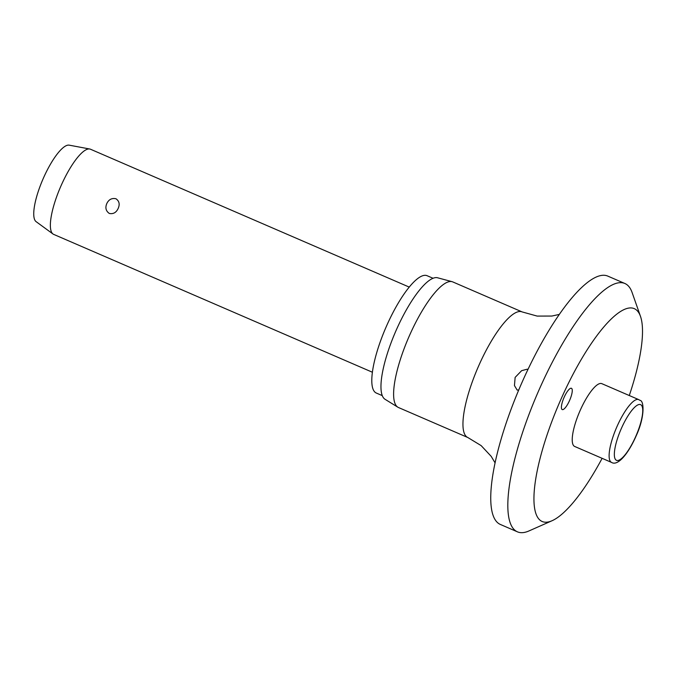 <?xml version="1.0" encoding="UTF-8"?>
<svg xmlns="http://www.w3.org/2000/svg" width="677" height="677" viewBox="0 0 677 677"><rect width="100%" height="100%" fill="white"/><g stroke="black" fill="none" stroke-linecap="round" stroke-linejoin="round"><path stroke-width="1.02" d="M629.28 395.529A115.962 31.32 113.4 0 0 640.484 316.371A115.962 31.32 113.4 0 0 562.553 395.707A115.962 31.32 113.4 0 0 552.11 520.706A115.962 31.32 113.4 0 0 602.124 458.329M640.484 316.371L632.115 292.54A135.29 36.541 113.4 0 0 624.863 283.485A135.29 36.541 113.4 0 0 541.194 385.095A135.29 36.541 113.4 0 0 517.448 531.843A135.29 36.541 113.4 0 0 529.016 530.92L552.11 520.706M624.863 283.485L607.785 276.098A135.29 36.541 113.4 0 0 524.116 377.707A135.29 36.541 113.4 0 0 500.371 524.455L517.448 531.843M518.734 390.003L517.16 390.079L514.452 385.577L515.138 377.394L521.645 370.666L527.281 369.185L527.857 369.65M410.482 333.312A68.419 18.474 113.4 0 0 397.822 407.182A68.419 18.474 113.4 0 0 398.474 407.52L467.815 437.511A68.419 18.474 113.4 0 1 479.824 363.304A68.419 18.474 113.4 0 1 522.136 311.919L452.795 281.928A68.419 18.474 113.4 0 0 452.101 281.683A68.419 18.474 113.4 0 0 410.482 333.312M452.101 281.683L437.596 277.782A66.244 17.89 113.4 0 0 397.297 327.761A66.244 17.89 113.4 0 0 385.044 399.286L397.822 407.182M433.043 278.272L427.102 275.708A63.926 17.263 113.4 0 0 387.566 323.716A63.926 17.263 113.4 0 0 376.344 393.058L382.285 395.622M569.408 400.86A11.594 3.131 -66.6 0 1 562.232 409.568A11.594 3.131 -66.6 0 1 564.271 396.993A11.594 3.131 -66.6 0 1 571.439 388.285A11.594 3.131 -66.6 0 1 569.408 400.86M574.655 446.448A34.214 9.241 -66.6 0 1 580.663 409.34A34.214 9.241 -66.6 0 1 601.819 383.656L638.707 399.608A34.214 9.241 113.4 0 0 617.551 425.3A34.214 9.241 113.4 0 0 611.026 462.103A34.214 9.241 113.4 0 0 611.551 462.408L574.655 446.448M409.23 287.09L90.49 149.228A46.383 12.524 113.4 0 0 89.745 149.008A46.383 12.524 113.4 0 0 61.802 184.068A46.383 12.524 113.4 0 0 52.992 233.997A46.383 12.524 113.4 0 0 53.661 234.377L372.401 372.24M118.162 208.448C116.249 212.578 113.304 214.245 109.31 213.45C105.883 211.038 105.053 207.729 106.805 203.532C108.802 199.461 111.857 197.87 115.97 198.759C119.27 201.077 120.007 204.31 118.162 208.448M89.745 149.008L69.189 145.157A41.746 11.272 113.4 0 0 44.039 176.714A41.746 11.272 113.4 0 0 36.109 221.65L52.992 233.997M621.824 427.424A30.347 8.192 113.4 0 0 616.036 460.064A30.347 8.192 113.4 0 0 635.263 437.545A30.347 8.192 113.4 0 0 641.06 404.905A30.347 8.192 113.4 0 0 621.824 427.424M495.09 462.882L491.18 456.34L481.152 445.618L467.815 437.511M611.551 462.408C617.585 466.318 628.087 454.402 636.321 435.523C644.902 416.93 644.225 400.64 639.968 400.344L638.707 399.608M522.136 311.919L537.183 316.091L551.865 316.049L559.295 314.416"/></g></svg>
